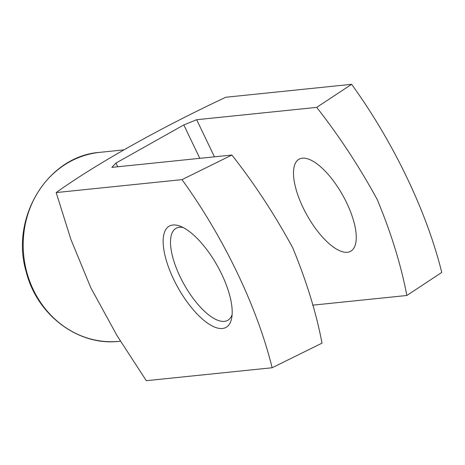 <?xml version="1.0" encoding="UTF-8"?>
<svg xmlns="http://www.w3.org/2000/svg" width="465" height="465" viewBox="0 0 465 465"><rect width="100%" height="100%" fill="white"/><g stroke="black" fill="none" stroke-linecap="round" stroke-linejoin="round"><path stroke-width="0.7" d="M316.7 107.38L351.621 84.316C393.518 142.197 426.922 212.057 441.75 272.432L406.829 295.49C401.126 265.253 391.251 233.244 377.202 199.462C359.085 166.336 338.921 135.641 316.7 107.38L196.66 119.714L183.803 124.934L199.811 158.333M196.66 119.714L214.441 156.827M56.184 192.568L70.889 239.394L90.785 287.701L116.982 335.55L146.312 380.684L272.13 367.751C257.238 307.098 223.706 237.249 182.001 179.635L56.184 192.568C95.924 164.064 158.873 128.66 225.804 97.249L351.621 84.316M221.718 274.24A58.044 22.506 60.7 0 1 231.704 317.984A58.044 22.506 60.7 0 1 178.031 287.742A58.044 22.506 60.7 0 1 180.106 226.17A58.044 22.506 60.7 0 1 221.718 274.24M312.649 305.174L406.829 295.49M182.001 179.635L231.89 155.037C254.343 183.553 274.629 214.493 292.747 247.857C306.586 281.424 316.345 313.189 322.018 343.153L272.13 367.751M183.803 124.934L115.959 163.058L111.85 167.377L231.89 155.037M115.959 163.058L117.732 166.772M346.745 202.978A52.772 20.46 60.7 0 1 350.72 251.234A52.772 20.46 60.7 0 1 307.034 215.249A52.772 20.46 60.7 0 1 299.018 159.228A52.772 20.46 60.7 0 1 346.745 202.978M232.116 314.636A52.772 20.46 60.7 0 1 227.745 320.333A52.772 20.46 60.7 0 1 184.059 284.353A52.772 20.46 60.7 0 1 176.043 228.327A52.772 20.46 60.7 0 1 183.181 227.554M123.632 149.899L99.905 152.34A94.982 86.339 84.1 0 0 23.727 255.651A94.982 86.339 84.1 0 0 119.325 341.31L120.458 341.194M99.905 152.34C47.657 155.88 9.829 217.951 26.313 272.211C37.171 315.363 78.643 346.344 119.325 341.31"/></g></svg>
